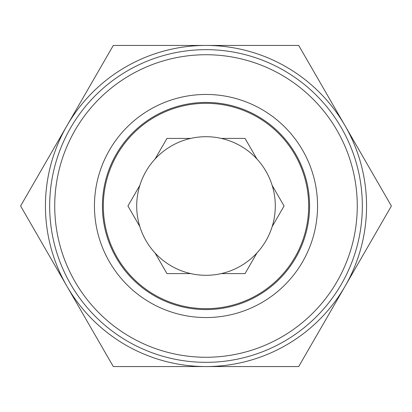 <?xml version="1.0" encoding="UTF-8"?>
<svg xmlns="http://www.w3.org/2000/svg" width="412" height="412" viewBox="0 0 412 412"><rect width="100%" height="100%" fill="white"/><g stroke="black" fill="none" stroke-linecap="round" stroke-linejoin="round"><path stroke-width="0.62" d="M127.936 206L139.848 226.631L127.936 206L139.848 185.369A69.293 69.293 0 0 0 190.787 273.604L166.968 273.604L155.056 252.973M190.787 273.604A69.293 69.293 0 0 0 256.944 252.973L245.032 273.604L221.213 273.604M246.417 271.204L256.944 252.973A69.293 69.293 0 0 0 272.152 185.369L284.064 206L272.152 226.631M284.064 206L272.152 185.369A69.293 69.293 0 0 0 221.213 138.396L245.032 138.396L256.944 159.027M221.213 138.396A69.293 69.293 0 0 0 155.056 159.027L166.968 138.396L190.787 138.396M156.442 156.627L155.056 159.027A69.293 69.293 0 0 0 139.848 185.369M113.3 366.562L20.6 206L113.3 45.438L298.7 45.438L391.4 206L298.7 366.562L113.3 366.562M206 54.734A151.266 151.266 0 0 1 337.001 281.633A151.266 151.266 0 0 1 74.999 281.633A151.266 151.266 0 0 1 206 54.734M206 94.451A111.549 111.549 0 0 1 302.604 261.774A111.549 111.549 0 0 1 109.396 261.774A111.549 111.549 0 0 1 206 94.451M206 45.438A160.562 160.562 0 0 1 345.05 286.278A160.562 160.562 0 0 1 66.95 286.278A160.562 160.562 0 0 1 206 45.438M206 49.667A156.333 156.333 0 0 1 341.388 284.167A156.333 156.333 0 0 1 70.612 284.167A156.333 156.333 0 0 1 206 49.667M206 103.324A102.676 102.676 0 0 1 308.676 206A102.676 102.676 0 0 1 206 308.676A102.676 102.676 0 0 1 103.324 206A102.676 102.676 0 0 1 206 103.324A102.676 102.676 0 0 1 308.676 206A102.676 102.676 0 0 1 206 308.676A102.676 102.676 0 0 1 103.324 206A102.676 102.676 0 0 1 206 103.324M206 102.418A103.582 103.582 0 0 1 295.703 257.788A103.582 103.582 0 0 1 116.297 257.788A103.582 103.582 0 0 1 206 102.418"/></g></svg>

